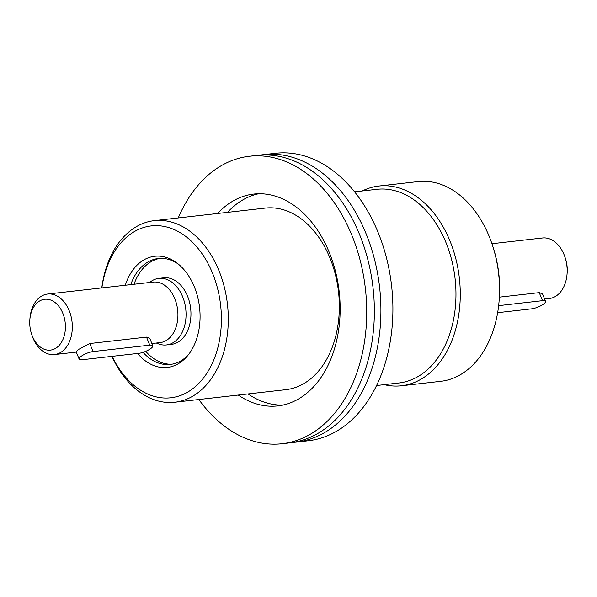 <?xml version="1.0" encoding="UTF-8"?>
<svg xmlns="http://www.w3.org/2000/svg" width="597" height="597" viewBox="0 0 597 597"><rect width="100%" height="100%" fill="white"/><g stroke="black" fill="none" stroke-linecap="round" stroke-linejoin="round"><path stroke-width="0.9" d="M260.411 155.063A144.675 100.259 83.5 0 1 263.673 154.616A144.675 100.259 83.5 0 1 366.103 233.77A144.675 100.259 83.5 0 1 332.566 427.295A144.675 100.259 83.5 0 1 296.231 442.138A144.675 100.259 83.5 0 1 292.955 442.429M263.673 154.616L275.672 153.257A144.675 100.259 83.5 0 1 386.602 258.352A144.675 100.259 83.5 0 1 344.566 425.937A144.675 100.259 83.5 0 1 308.239 440.773L296.231 442.138M178.249 217.935A144.675 100.259 83.5 0 1 213.159 171.063A144.675 100.259 83.5 0 1 249.494 156.227L257.128 155.362A144.675 100.259 83.5 0 1 359.558 234.509A144.675 100.259 83.5 0 1 326.022 428.034A144.675 100.259 83.5 0 1 289.687 442.877L282.053 443.743A144.675 100.259 83.5 0 1 198.816 399.527M249.494 156.227A144.675 100.259 83.5 0 1 360.416 261.322A144.675 100.259 83.5 0 1 318.38 428.9A144.675 100.259 83.5 0 1 282.053 443.743M227.494 212.36A106.602 73.879 83.5 0 1 236.822 203.875A106.602 73.879 83.5 0 1 258.71 193.734M217.681 213.472A106.602 73.879 83.5 0 1 227.009 204.987A106.602 73.879 83.5 0 1 253.777 194.055A106.602 73.879 83.5 0 1 335.514 271.493A106.602 73.879 83.5 0 1 304.537 394.975A106.602 73.879 83.5 0 1 277.769 405.908A106.602 73.879 83.5 0 1 238.24 395.057M362.26 190.965A100.512 69.655 83.5 0 1 378.826 186.025A100.512 69.655 83.5 0 1 449.996 241.016A100.512 69.655 83.5 0 1 426.691 375.461A100.512 69.655 83.5 0 1 401.453 385.774A100.512 69.655 83.5 0 1 384.199 384.662M378.826 186.025L418.101 181.578A100.512 69.655 83.5 0 1 492.823 246.374A100.512 69.655 83.5 0 1 499.062 301.455A100.512 69.655 83.5 0 1 465.966 371.013A100.512 69.655 83.5 0 1 440.728 381.326L401.453 385.774M499.062 301.455L499.204 299.746A94.423 65.431 -96.5 0 0 493.346 248.009L492.823 246.374M111.893 356.364A91.378 63.319 -96.5 0 0 174.809 402.244A91.378 63.319 -96.5 0 0 197.756 392.871A91.378 63.319 -96.5 0 0 224.308 287.03A91.378 63.319 -96.5 0 0 154.25 220.651A91.378 63.319 -96.5 0 0 131.303 230.024A91.378 63.319 -96.5 0 0 101.781 287.903M154.25 220.651L265.307 208.077A91.378 63.319 83.5 0 1 335.365 274.448A91.378 63.319 83.5 0 1 308.821 380.289A91.378 63.319 83.5 0 1 285.873 389.662L174.809 402.244M101.863 287.896A86.505 59.946 83.5 0 1 129.586 234.763A86.505 59.946 83.5 0 1 212.547 273.217A86.505 59.946 83.5 0 1 192.495 388.923A86.505 59.946 83.5 0 1 112.124 356.342M134.034 284.247A53.305 36.939 83.5 0 1 148.205 263.605A53.305 36.939 83.5 0 1 159.959 258.374M130.765 284.62A53.305 36.939 83.5 0 1 144.929 263.978A53.305 36.939 83.5 0 1 158.317 258.508A53.305 36.939 83.5 0 1 178.443 264.187M188.659 354.402A53.305 36.939 83.5 0 1 183.697 358.969A53.305 36.939 83.5 0 1 170.309 364.439A53.305 36.939 83.5 0 1 143.034 352.349M137.586 353.461A55.939 38.768 -96.5 0 0 181.384 361.692A55.939 38.768 -96.5 0 0 187.652 355.663A55.939 38.768 -96.5 0 0 177.182 263.18A55.939 38.768 -96.5 0 0 140.698 262.001A55.939 38.768 -96.5 0 0 125.303 285.239M31.44 333.619A25.581 17.731 83.5 0 1 29.85 319.604A25.581 17.731 83.5 0 1 43.76 299.41A25.581 17.731 83.5 0 1 62.812 313.268A25.581 17.731 83.5 0 1 56.879 347.491A25.581 17.731 83.5 0 1 32.342 336.118A25.581 17.731 83.5 0 1 31.44 333.619L31.857 334.924A30.462 21.104 -96.5 0 0 32.932 337.902A30.462 21.104 -96.5 0 0 54.499 354.566A30.462 21.104 -96.5 0 0 69.207 310.694A30.462 21.104 -96.5 0 0 47.641 294.03L153.25 282.075A30.462 21.104 83.5 0 1 174.809 298.739A30.462 21.104 83.5 0 1 160.1 342.603L151.884 343.536M149.459 282.5L151.063 281.388A33.507 23.216 83.5 0 1 158.899 278.366A33.507 23.216 83.5 0 1 182.622 296.694A33.507 23.216 83.5 0 1 166.444 344.954A33.507 23.216 83.5 0 1 158.13 343.76L156.317 343.029M79.147 359.103L76.117 351.678L78.289 349.611L89.766 343.536L146.496 337.111L149.765 338.35L152.795 345.775A9.134 2.485 -22.2 0 1 148.369 350.066A9.134 2.485 -22.2 0 1 138.892 353.312L82.162 359.737A9.134 2.485 -22.2 0 1 79.147 359.103A9.134 2.485 -22.2 0 1 83.573 354.812A9.134 2.485 -22.2 0 1 93.05 351.573L149.78 345.148A9.134 2.485 -22.2 0 1 152.795 345.775M47.641 294.03A30.462 21.104 -96.5 0 0 29.962 318.238L29.85 319.604M491.943 243.718L542.501 237.987A30.462 21.104 83.5 0 1 564.068 254.65A30.462 21.104 83.5 0 1 565.143 257.628A30.462 21.104 83.5 0 1 567.038 274.314A30.462 21.104 83.5 0 1 549.359 298.522L544.628 299.052M499.398 297.149L539.248 292.634L542.516 293.873L545.546 301.298A9.134 2.485 -22.2 0 1 541.121 305.589A9.134 2.485 -22.2 0 1 531.643 308.828L497.644 312.679M158.899 278.366L163.817 277.814A33.507 23.216 83.5 0 1 187.533 296.142A33.507 23.216 83.5 0 1 179.772 340.954A33.507 23.216 83.5 0 1 171.354 344.394L166.444 344.954M498.652 305.642L542.524 300.672A9.134 2.485 -22.2 0 1 545.546 301.298M567.038 274.314L567.15 272.948A25.581 17.731 -96.5 0 0 565.56 258.934L565.143 257.628M171.943 364.2A53.305 36.939 83.5 0 1 145.735 351.334M282.65 405.117A106.602 73.879 83.5 0 1 248.061 393.945M354.611 191.831L376.991 189.294A97.468 67.543 83.5 0 1 445.996 242.621A97.468 67.543 83.5 0 1 423.4 372.998A97.468 67.543 83.5 0 1 398.93 382.99L376.543 385.528M539.248 292.634L542.524 300.672M146.496 337.111L149.78 345.148M89.766 343.536L93.05 351.573M54.499 354.566L76.282 352.096"/></g></svg>
